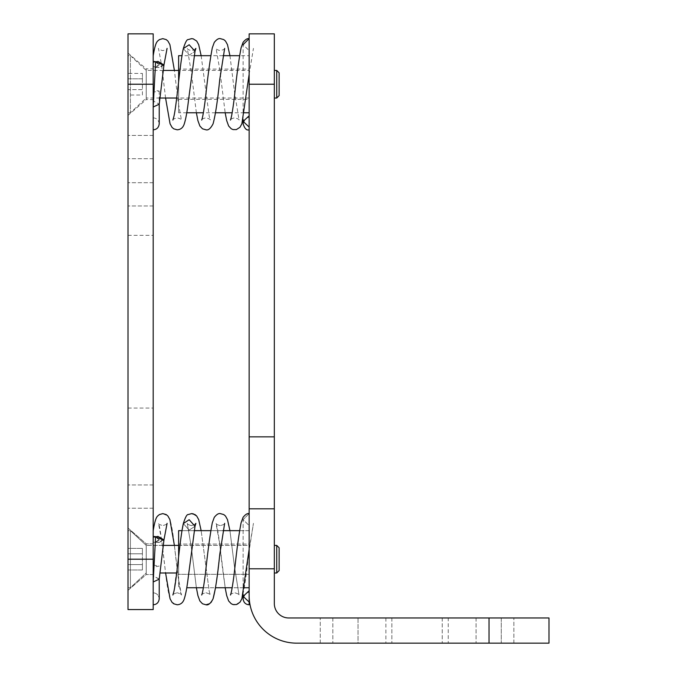 <?xml version="1.0" encoding="UTF-8"?>
<svg xmlns="http://www.w3.org/2000/svg" width="677" height="677" viewBox="0 0 677 677"><rect width="100%" height="100%" fill="white"/><g stroke="black" fill="none" stroke-linecap="round" stroke-linejoin="round"><path stroke-width="0.51" stroke-dasharray="3.38 2.54" d="M489.022 643.15L548.996 643.15L548.996 617.966L489.022 617.966L489.022 643.15L296.644 643.15A47.5 47.5 0 0 1 249.144 595.65L249.144 525.606L243.111 519.614L249.144 513.615L249.144 604.773C245.582 604.527 243.568 602.522 243.111 598.764C245.023 593.797 247.037 591.8 249.144 592.773C247.037 591.8 245.023 593.797 243.111 598.764L243.111 596.378L249.144 602.022M489.022 617.966L288.724 617.966A14.395 14.395 0 0 1 274.329 603.571L274.329 33.85M249.144 33.85L249.144 595.65M249.144 590.75L243.111 596.378L243.111 519.614L249.144 525.606L249.144 549.081L249.144 513.615L243.111 519.614L243.111 594.304M239.565 530.65L249.144 530.65L249.144 587.738L249.144 530.65L249.144 587.738L249.144 530.65L178.618 530.65L178.618 587.738L178.618 556.799M249.144 55.683L249.144 112.771L249.144 55.683L239.565 55.683M249.144 50.64L249.144 129.806L249.144 50.64L243.111 44.648L243.111 119.338M183.332 523.558L189.171 530.108L195.01 526.274L189.171 519.716L183.332 523.549L189.171 530.108L195.01 526.274L189.171 519.716L183.332 523.549L189.171 530.108L195.01 526.274L188.553 574.866C187.275 585.986 185.845 593.966 184.279 598.815C183.103 602.598 180.734 604.578 177.179 604.773L172.034 602.335L170.054 598.747C168.319 593.179 166.737 583.836 165.298 570.719C163.149 551.416 160 525.36 158.486 523.355C157.995 523.88 159.433 524.633 162.81 525.606C159.433 524.633 157.995 523.88 158.486 523.355L161.71 540.72L165.577 572.987M156.032 536.759L159.222 540.001L155.566 542.395L157.834 542.395L155.592 542.15L159.222 539.408L159.222 540.001L155.583 536.886L163.927 540.204L159.154 542.455L158.02 542.404L164.012 539.611L157.986 536.404L153.188 537.589L153.188 530.734L153.188 541.219L155.592 542.15L159.222 539.408L155.592 536.649L153.188 537.589L153.188 592.773L153.188 565.024L159.222 566.065L153.188 567.106L153.188 604.773L153.188 536.404L153.188 581.805L155.583 536.886L159.222 540.001L155.566 542.395L153.197 575.924L159.213 579.182L153.188 581.805M153.188 84.227L153.188 33.85L128.004 33.85L128.004 609.562L153.188 609.562L153.188 68.876L153.188 99.578L153.188 84.227L128.004 84.227M153.188 559.194L153.188 543.843L153.188 574.545L153.188 543.843L153.188 574.545L153.188 559.194L128.004 559.194M153.188 496.579L153.188 508.215L153.188 496.579M153.188 194.333L153.188 182.697L153.188 194.333M153.188 147.078L153.188 135.442L153.188 147.078M153.188 321.71L153.188 235.351L153.188 321.71M153.188 92.14L153.188 90.058L159.222 91.099L153.188 92.14L153.188 129.806L153.188 55.768M155.592 61.683L153.188 62.622L153.188 117.806L153.188 90.058M153.188 604.773C156.751 604.527 158.765 602.522 159.222 598.764L159.222 578.979L153.197 575.924L155.566 542.395L157.834 542.395L153.188 541.219L153.188 592.773L153.188 565.024L153.188 567.106L153.188 565.024L159.222 566.065L153.188 567.106L153.188 604.773L153.188 581.983M128.004 496.579L128.004 508.215L128.004 496.579M128.004 194.333L128.004 182.697L128.004 194.333M128.004 147.078L128.004 135.442L128.004 147.078M128.004 590.378L128.004 528.009L128.004 590.378L128.004 528.009L128.004 590.378L146.215 574.545L146.215 543.843L146.215 574.545L128.004 590.378M128.004 115.412L128.004 53.043L128.004 115.412L146.215 99.578L146.215 84.227L146.215 99.578L153.188 99.578M128.004 321.71L128.004 235.351L128.004 321.71M128.004 528.009L146.215 543.843L146.215 559.194L146.215 543.843L128.004 528.009M128.004 53.043L146.215 68.876L146.215 84.227L146.215 68.876L153.188 68.876M155.583 61.92L159.222 65.034L155.566 67.429L153.197 100.958L159.222 104.114L159.222 91.099M155.566 67.429L157.834 67.438L155.592 67.184L159.222 64.442L156.032 61.793M153.188 66.253L155.592 67.184L153.188 67.438M163.927 65.237L159.154 67.488L157.834 67.438M163.944 64.941L158.02 67.438M189.171 55.142L195.01 51.308L189.171 55.142L183.332 48.583L189.171 55.142M153.188 542.395L155.592 542.15L153.188 542.395M155.592 536.649L153.188 536.404M163.944 539.907L157.834 542.395L159.154 542.455L156.785 542.455L159.154 542.455L163.927 540.204L159.213 579.182M274.329 508.816L249.144 508.816M274.329 70.433L274.329 98.021L274.329 70.433M274.329 545.4L274.329 572.987L274.329 545.4L274.329 572.987L274.329 545.4L276.732 545.4L276.732 572.987L274.329 572.987M448.25 617.966L385.873 617.966L448.25 617.966L448.25 643.15L385.873 643.15L448.25 643.15M501.276 617.966L391.873 617.966L501.276 617.966L501.276 643.15L442.25 643.15L501.276 643.15L501.276 617.966M358.04 617.966L320.255 617.966L358.04 617.966L358.04 643.15L320.255 643.15L476.083 643.15L320.255 643.15L358.04 643.15L358.04 617.966M442.25 617.966L391.873 617.966L442.25 617.966L442.25 643.15L442.25 617.966M385.873 617.966L385.873 643.15M391.873 617.966L391.873 643.15L391.873 617.966M276.732 70.433L276.732 98.021M279.127 72.828L279.127 95.618M276.732 545.4L279.127 547.795L279.127 570.584L279.127 547.795L279.127 570.584L276.732 572.987L276.732 545.4L276.732 572.987M249.144 587.738L186.759 587.738M178.618 544.08L178.618 574.308L178.618 544.08L249.144 544.08L249.144 574.308L249.144 544.08L249.144 574.308L249.144 544.08L178.618 544.08L178.618 574.308L249.144 574.308L178.618 574.308L178.618 544.08M178.618 545.4L249.144 545.4L249.144 572.987L249.144 545.4L249.144 572.987L249.144 545.4L146.232 545.4L146.232 572.987L146.232 545.4L130.399 530.65L130.399 587.738L128.004 587.738L128.004 530.65L128.004 587.738L130.399 587.738L146.232 572.987L146.232 545.4L146.232 572.987L130.399 587.738L130.399 530.65L128.004 530.65L128.004 587.738L128.004 530.65L130.399 530.65L130.399 587.738L130.399 530.65L146.232 545.4L163.259 545.4M176.705 572.987L160 572.987M128.004 564.584L128.004 569.983L128.004 564.584L142.398 564.584L142.398 569.983L128.004 569.983L128.004 564.584L142.398 564.584L142.398 569.983L128.004 569.983L128.004 564.584L142.398 564.584L142.398 569.983L142.398 553.794L142.398 564.584L128.004 564.584L128.004 553.794L128.004 564.584L128.004 553.794L142.398 553.794L142.398 564.584L142.398 548.395L128.004 548.395L128.004 553.794L142.398 553.794L142.398 548.395L128.004 548.395L128.004 564.584M244.329 587.738L232.177 587.738M224.654 523.363C225.094 523.922 223.655 524.667 220.355 525.606C223.655 524.667 225.094 523.922 224.654 523.363L219.72 554.683L215.548 587.738L203.388 587.738M222.936 530.65L210.775 530.65M194.147 530.65L181.995 530.65L173.811 591.8L172.88 595.024C172.423 594.482 173.854 593.737 177.188 592.773C173.854 593.737 172.423 594.482 172.88 595.024M128.004 548.395L128.004 553.794L142.398 553.794L142.398 548.395L142.398 553.794L128.004 553.794L128.004 548.395M244.329 112.771L232.177 112.771M215.548 112.771L203.388 112.771M186.759 112.771L178.618 112.771L178.618 81.832M178.618 55.683L178.618 112.771M222.936 55.683L210.775 55.683M194.147 55.683L181.995 55.683M178.618 69.113L178.618 99.341L178.618 69.113L249.144 69.113L249.144 99.341L249.144 69.113M178.618 99.341L249.144 99.341M249.144 70.433L249.144 98.021L249.144 70.433L178.618 70.433M249.144 98.021L176.705 98.021M160 98.021L146.232 98.021L146.232 70.433L146.232 98.021L130.399 112.771L128.004 112.771L128.004 55.683L128.004 112.771M163.259 70.433L146.232 70.433L130.399 55.683L130.399 112.771L130.399 55.683L128.004 55.683M128.004 73.429L128.004 78.828L142.398 78.828L142.398 73.429L128.004 73.429L128.004 95.017L128.004 89.618L142.398 89.618L142.398 95.017L128.004 95.017M142.398 73.429L142.398 78.828L128.004 78.828L128.004 89.618L142.398 89.618L142.398 95.017M142.398 78.828L142.398 89.618L142.398 78.828M249.144 84.227L274.329 84.227M476.083 617.966L476.083 643.15L476.083 617.966M332.847 617.966L332.847 643.15L332.847 617.966M249.144 549.284L253.443 523.355L248.51 554.683C246.462 575.272 244.245 589.972 241.867 598.781C239.455 603.435 237.085 605.433 234.75 604.764C232.998 605.187 230.967 603.935 228.648 600.99L226.677 595.515C224.332 582.982 222.048 566.082 219.813 544.824C218.222 532.477 216.97 525.318 216.056 523.355L219.813 544.824L225.17 587.738M229.943 530.65L234.411 566.243L239.04 595.015L234.411 566.243L229.943 530.65M230.451 595.032C230.612 594.135 232.05 593.382 234.75 592.773C238.118 593.771 239.556 594.524 239.049 595.024C239.556 594.524 238.118 593.771 234.75 592.773C232.05 593.382 230.612 594.135 230.451 595.032C231.458 592.764 232.812 584.801 234.504 571.143C236.637 550.68 238.829 534.585 241.071 522.864L243.043 517.397C245.353 514.452 247.393 513.191 249.144 513.615M201.67 595.024C201.831 594.135 203.261 593.39 205.969 592.773C209.32 593.78 210.759 594.524 210.268 595.024L209.227 591.309L201.154 530.65L209.227 591.309L210.268 595.024C210.759 594.524 209.32 593.78 205.969 592.773C203.261 593.39 201.831 594.135 201.67 595.024C202.584 593.069 203.828 585.918 205.419 573.554C207.653 552.288 209.946 535.389 212.282 522.856L214.254 517.397C216.572 514.452 218.603 513.191 220.355 513.615M191.574 525.606L195.035 524.345L191.574 525.606C188.866 524.997 187.436 524.243 187.275 523.355L191.32 547.236L196.381 587.738L191.32 547.236L187.275 523.355C187.436 524.243 188.866 524.997 191.574 525.606M220.355 525.606C217.655 524.997 216.217 524.243 216.056 523.355C216.217 524.243 217.655 524.997 220.355 525.606M153.188 484.952L128.004 484.952L153.188 484.952M153.188 508.215L128.004 508.215L153.188 508.215M153.188 182.697L128.004 182.697L153.188 182.697M153.188 205.969L128.004 205.969L153.188 205.969M153.188 135.442L128.004 135.442L153.188 135.442M153.188 158.706L128.004 158.706L153.188 158.706M153.188 574.545L146.215 574.545L153.188 574.545M153.188 543.843L146.215 543.843L153.188 543.843M128.004 235.351L153.188 235.351M128.004 408.062L153.188 408.062M165.577 98.021L161.71 65.754L158.486 48.389C157.995 48.913 159.433 49.666 162.81 50.64C166.153 49.641 167.583 48.896 167.084 48.389M172.88 120.057C172.423 119.516 173.854 118.771 177.188 117.806C180.471 118.754 181.893 119.507 181.478 120.057L178.237 102.557L174.395 70.433M159.222 64.442L159.222 65.034M159.154 67.488L156.785 67.488M249.144 74.318L253.443 48.389M229.943 55.683L234.411 91.277L239.04 120.049M239.049 120.057C239.556 119.558 238.118 118.805 234.75 117.806C232.05 118.424 230.612 119.169 230.451 120.066M224.654 48.397C225.094 48.956 223.655 49.7 220.355 50.64C217.655 50.03 216.217 49.277 216.056 48.389L219.813 69.858L225.17 112.771M201.154 55.683L209.227 116.342L210.268 120.057C210.759 119.558 209.32 118.813 205.969 117.806C203.261 118.424 201.831 119.177 201.67 120.057M196.381 112.771L191.32 72.27L187.275 48.389C187.436 49.277 188.866 50.03 191.574 50.64L195.035 49.379M249.144 117.806C247.037 116.833 245.023 118.83 243.111 123.798L243.111 121.411M153.188 117.806C156.7 118.204 158.714 120.201 159.222 123.798M162.785 513.615L167.93 516.035L169.902 519.597C171.467 524.489 172.897 532.545 174.192 543.749C176.722 565.972 180.031 593.822 181.478 595.024C181.893 594.474 180.471 593.721 177.188 592.773C180.471 593.721 181.893 594.474 181.478 595.024L178.237 577.523L174.395 545.4M164.012 539.611L167.084 523.355C167.583 523.863 166.153 524.607 162.81 525.606C166.153 524.607 167.583 523.863 167.084 523.355M195.873 523.355L195.01 526.274M159.222 578.979L159.222 598.764C158.714 595.168 156.7 593.17 153.188 592.773C156.7 593.17 158.714 595.168 159.222 598.764M513.868 643.15L513.868 617.966L513.868 643.15M320.255 643.15L320.255 617.966L320.255 643.15"/><path stroke-width="1.02" d="M249.144 590.75L243.111 596.378L243.111 598.764C243.568 602.522 245.582 604.527 249.144 604.773L249.144 595.65A47.5 47.5 0 0 0 296.644 643.15L489.022 643.15L489.022 617.966L288.724 617.966A14.395 14.395 0 0 1 274.329 603.571L274.329 568.79L249.144 568.79L249.144 33.85L274.329 33.85L274.329 568.79M243.111 594.304L243.111 596.378L249.144 602.022M249.144 568.79L249.144 595.65M195.873 523.355L195.035 524.345L195.873 523.355L195.01 526.274L189.171 519.716L183.332 523.549C179.896 538.604 176.731 579.681 173.811 591.8L172.88 595.024M156.032 536.759L157.986 536.404L163.944 539.907M153.188 559.194L153.188 609.562L128.004 609.562L128.004 559.194L153.188 559.194L153.188 84.227L128.004 84.227L128.004 559.194M128.004 84.227L128.004 33.85L153.188 33.85L153.188 84.227M156.032 61.793L157.986 61.438L163.944 64.941M155.592 61.683L153.188 61.438M153.188 106.839L155.583 61.92L163.927 65.237L159.213 104.216L153.188 107.017M195.035 49.379L195.873 48.389L195.01 51.308L189.171 44.75L183.332 48.583C179.896 63.638 176.731 104.715 173.811 116.833L172.88 120.057M243.111 44.648L249.144 38.648C247.393 38.225 245.353 39.486 243.043 42.431L241.071 47.898C238.829 59.618 236.637 75.714 234.504 96.176C232.812 109.835 231.458 117.798 230.451 120.066L230.459 120.049M249.144 115.784L243.111 121.411L249.144 127.056M153.188 129.806C156.751 129.561 158.765 127.555 159.222 123.798L159.213 104.216M155.592 536.649L153.188 536.404M153.188 581.805L155.583 536.886L163.927 540.204L159.213 579.182L153.188 581.983M153.188 604.773C156.751 604.527 158.765 602.522 159.222 598.764L159.213 579.182M274.329 508.816L249.144 508.816M489.022 617.966L548.996 617.966L548.996 643.15L489.022 643.15M276.732 70.433L279.127 72.828L279.127 95.618L276.732 98.021L276.732 70.433L274.329 70.433M276.732 98.021L274.329 98.021M276.732 545.4L279.127 547.795L279.127 570.584L276.732 572.987L276.732 545.4L274.329 545.4M276.732 572.987L274.329 572.987M249.144 587.738L244.329 587.738M232.177 587.738L215.548 587.738L213.077 598.781L211.19 602.251L209.489 603.74L205.969 604.773C208.296 605.433 210.674 603.435 213.077 598.781C215.455 589.972 217.672 575.272 219.72 554.683L224.654 523.363M203.388 587.738L186.759 587.738M239.565 530.65L222.936 530.65M210.775 530.65L194.147 530.65M183.332 523.558L181.995 530.65L178.618 530.65L178.618 556.799M176.705 572.987L160 572.987M178.618 545.4L163.259 545.4M249.144 112.771L244.329 112.771M232.177 112.771L215.548 112.771M203.388 112.771L186.759 112.771M239.565 55.683L222.936 55.683M210.775 55.683L194.147 55.683M181.995 55.683L178.618 55.683L178.618 81.832M176.705 98.021L160 98.021M178.618 70.433L163.259 70.433M165.577 98.021L170.054 123.781L172.034 127.369L173.744 128.833L177.179 129.806C180.734 129.612 183.103 127.631 184.279 123.849C185.845 119 187.275 111.02 188.553 99.9L195.01 51.308L189.171 44.75L183.332 48.583C185.312 42.329 186.92 39.342 188.138 39.613L191.574 38.648L193.19 38.851L196.711 41.069L198.683 44.631L201.154 55.683M249.144 84.227L274.329 84.227M274.329 436.851L249.144 436.851M225.17 587.738L226.677 595.515L228.648 600.99L231.297 603.782L233.108 604.553L236.366 604.561L239.971 602.251L241.867 598.781L249.144 549.284M220.355 513.615L223.791 514.579L225.5 516.035L227.472 519.597L229.943 530.65L227.472 519.597L225.5 516.035L223.791 514.579L220.355 513.615C218.603 513.191 216.572 514.452 214.254 517.397L212.282 522.856C209.946 535.389 207.653 552.288 205.419 573.554C203.828 585.918 202.584 593.069 201.67 595.024L201.67 595.024M191.574 513.615L195.01 514.579L196.711 516.035L198.683 519.597L201.154 530.65L198.683 519.597L196.711 516.035L193.19 513.818L191.574 513.615L188.138 514.579C186.92 514.308 185.312 517.296 183.332 523.549C185.312 517.296 186.92 514.308 188.138 514.579L191.574 513.615M230.459 595.015L230.451 595.032C231.458 592.764 232.812 584.801 234.504 571.143C236.637 550.68 238.829 534.585 241.071 522.864L243.043 517.397C245.353 514.452 247.393 513.191 249.144 513.615M196.381 587.738L197.887 595.523L199.867 600.99L202.508 603.782L205.969 604.773L202.508 603.782L199.867 600.99L197.887 595.523L196.381 587.738M195.01 526.274L188.553 574.866C187.275 585.986 185.845 593.966 184.279 598.815C183.103 602.598 180.734 604.578 177.179 604.773L173.744 603.799L172.034 602.335L170.054 598.747L165.577 572.987M162.785 513.615L159.349 514.588C157.487 516.475 155.727 515.324 153.188 530.734C155.727 515.324 157.487 516.475 159.349 514.588L162.785 513.615L166.22 514.579L167.93 516.035L169.902 519.597L174.395 545.4M174.395 70.433L169.902 44.631L167.93 41.069L166.22 39.613L162.785 38.648L159.349 39.621C157.487 41.509 155.727 40.358 153.188 55.768M164.012 64.645L167.084 48.389M225.17 112.771L226.677 120.548L228.648 126.024L231.297 128.816L233.108 129.586L236.366 129.595L239.971 127.284L241.867 123.815L249.144 74.318M201.67 120.049L201.67 120.057C202.584 118.103 203.828 110.952 205.419 98.588C207.653 77.322 209.946 60.422 212.282 47.889L214.254 42.431C216.572 39.486 218.603 38.225 220.355 38.648L223.791 39.613L225.5 41.069L227.472 44.631L229.943 55.683M196.381 112.771L197.887 120.557L199.867 126.024L202.508 128.816L205.969 129.806C208.296 130.466 210.674 128.469 213.077 123.815C215.455 115.005 217.672 100.306 219.72 79.717L224.654 48.397M243.111 119.338L243.111 123.798C244.651 128.664 246.665 130.669 249.144 129.806M159.222 104.114L159.222 123.798M167.084 523.355L164.012 539.611M159.222 579.08L159.222 598.764"/></g></svg>
